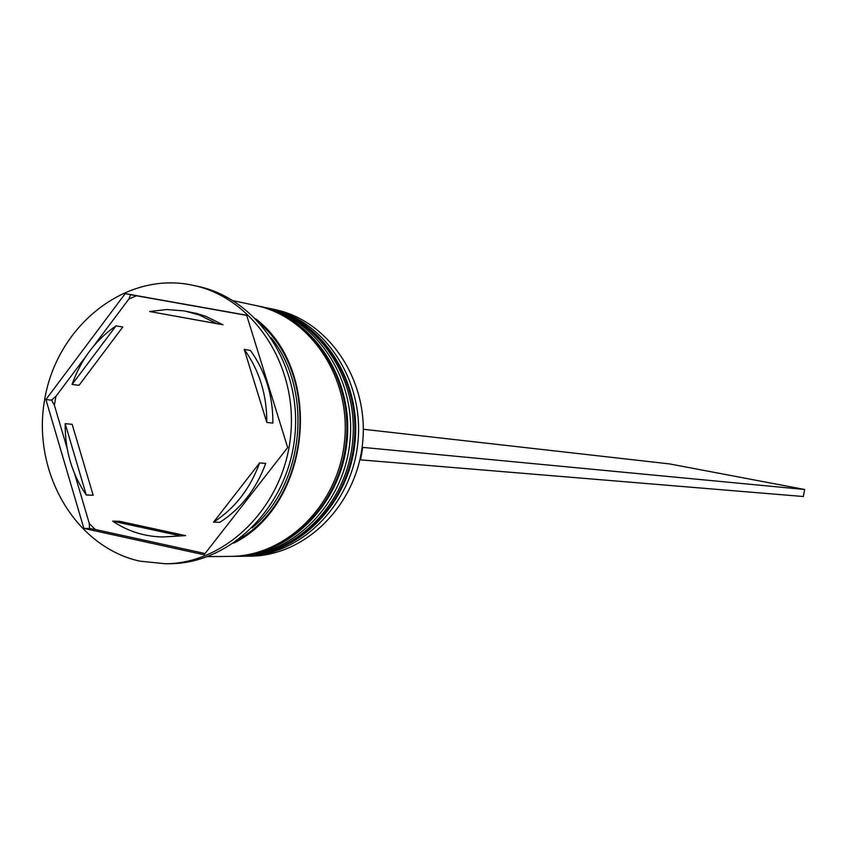 <?xml version="1.0" encoding="UTF-8"?>
<svg xmlns="http://www.w3.org/2000/svg" width="847" height="847" viewBox="0 0 847 847"><rect width="100%" height="100%" fill="white"/><g stroke="black" fill="none" stroke-linecap="round" stroke-linejoin="round"><path stroke-width="1.27" d="M244.963 556.225L250.119 556.172C305.333 556.056 356.693 505.236 362.622 442.843C369.133 380.494 328.816 320.537 274.714 309.526L269.664 308.456C323.978 319.51 364.443 379.742 357.9 442.367C351.95 505.056 300.389 556.108 244.963 556.225L243.237 556.225M267.98 308.107L269.664 308.456M259.447 306.296L261.162 306.646C315.815 317.763 356.534 378.45 349.938 441.573C343.935 504.748 292.035 556.204 236.271 556.32L234.513 556.32M165.641 563.784L170.236 563.71C231.305 563.266 288.181 506.157 294.851 436.078C302.157 366.073 257.668 298.853 197.891 286.36L188.817 284.476C123.133 272.745 56.887 326.942 44.7 399.318C31.583 471.504 74.917 546.971 139.882 561.159L165.641 563.784C226.89 563.34 283.957 506.008 290.659 435.665C297.985 365.375 253.359 297.9 193.402 285.375M236.271 556.32L239.182 556.288C294.83 556.172 346.624 504.854 352.606 441.838C359.181 378.884 318.546 318.345 264.01 307.249L261.162 306.646M207.653 556.617L230.395 556.384C286.392 556.267 338.525 504.547 344.57 441.043C351.187 377.582 310.298 316.587 255.413 305.428L233.179 300.696M233.581 543.223C311.251 504.801 324.496 371.949 255.942 318.948M252.215 527.85C304.422 483.859 313.665 391.134 271.178 337.699M184.148 310.913L166.87 309.536L149.623 311.516L223.026 324.793L205.726 316.28L196.61 313.464L184.148 310.913M213.529 522.186C234.841 508.412 250.193 488.666 259.584 462.949L265.714 463.394C256.366 488.973 241.088 508.602 219.871 522.303L213.529 522.186L259.584 462.949M112.64 521.149C128.013 531.429 144.805 536.691 163.016 536.945L185.62 535.632L119.416 521.276L112.64 521.149L179.13 535.579M163.016 536.945L185.62 535.632M65.187 423.669C64.954 450.286 71.974 474.066 86.267 495.008L93.159 495.262L72.154 424.315L65.187 423.669L86.267 495.008M116.039 325.851C95.552 339.965 80.889 359.499 72.08 384.453L79.015 385.3L122.783 327.016L116.039 325.851L72.08 384.453M223.026 324.793L216.716 323.596L199.341 315.042L185.525 311.177M216.716 323.596L149.623 311.516M204.095 554.785L287.662 447.555L246.668 315.222L125.208 293.613L45.907 399.551L83.874 528.412L204.095 554.785M95.245 529.47L89.454 528.475L89.316 523.562L95.245 529.47L205.069 553.536M54.377 405.162L51.593 400.165L55.923 396.343L54.377 405.162L67.199 448.603M128.871 299.023L130.629 294.703L136.431 295.762L128.871 299.023L93.445 346.275M89.454 528.475L83.874 528.412M74.642 473.833L89.316 523.562M51.593 400.165L45.907 399.551M86.098 356.079L55.923 396.343M130.629 294.703L125.208 293.613M246.71 315.38L136.431 295.762M272.893 423.108C272.999 395.655 265.513 371.441 250.426 350.457L244.232 349.398C259.383 370.488 266.911 394.84 266.794 422.441L272.893 423.108M266.794 422.441L244.232 349.398M362.114 447.258L362.77 447.385L360.526 459.857L359.88 459.73M360.526 459.857L803.348 496.522L804.65 489.481L362.77 447.385M363.31 429.249L669.638 463.923L804.65 489.481M241.215 556.267L241.501 556.257C297.064 556.151 348.752 504.939 354.734 442.049C361.288 379.223 320.727 318.811 266.276 307.736L266 307.673M264.867 307.44L265.714 307.609C320.187 318.694 360.769 379.138 354.205 441.996C348.223 504.918 296.503 556.151 240.919 556.267L240.05 556.267M232.459 556.352L232.745 556.352C288.658 556.246 340.695 504.632 346.719 441.255C353.337 377.931 312.511 317.064 257.721 305.915L257.435 305.852M256.281 305.608L257.149 305.788C311.95 316.947 352.797 377.847 346.179 441.202C340.155 504.611 288.096 556.246 232.163 556.363L232.745 556.352C288.922 556.225 341.034 504.59 347.037 441.287C353.654 378.048 312.755 317.127 257.721 305.915L256.482 305.661M260.812 324.2C321.542 377.9 309.526 498.385 239.394 539.041M240.919 556.267L241.501 556.257C297.318 556.13 349.08 504.897 355.041 442.081C361.605 379.34 320.971 318.885 266.276 307.736L265.069 307.482"/></g></svg>
